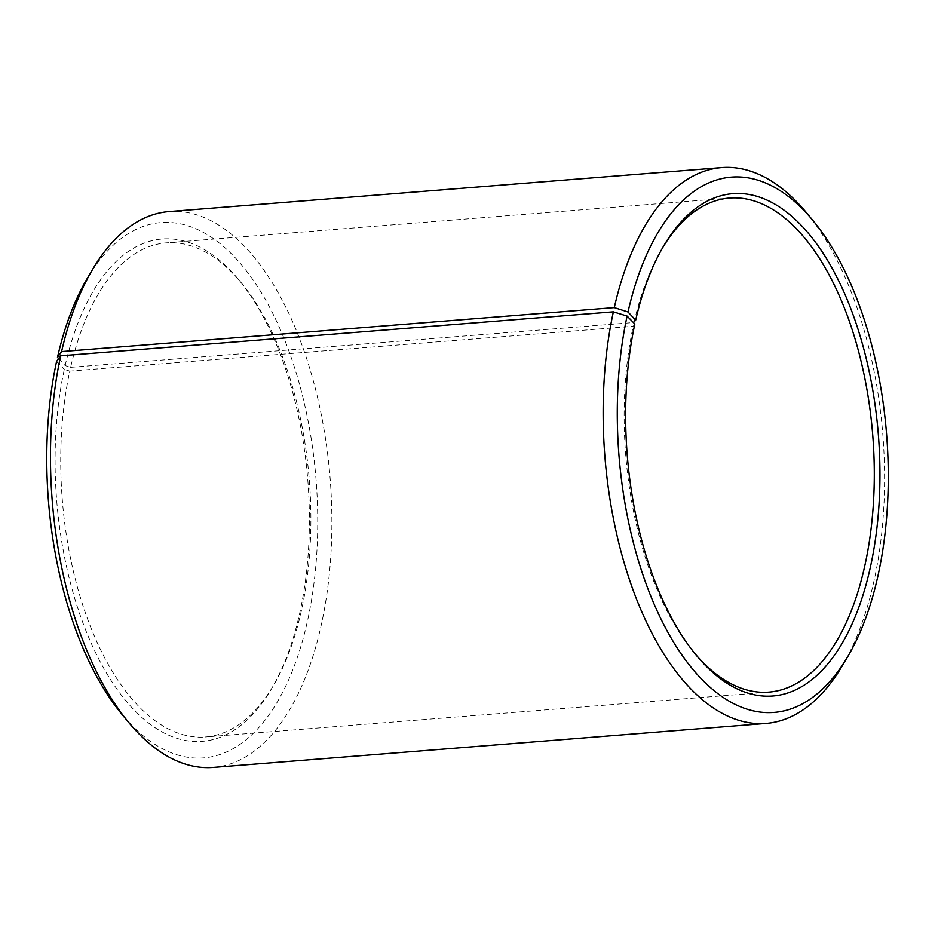 <?xml version="1.0" encoding="UTF-8"?>
<svg xmlns="http://www.w3.org/2000/svg" width="935" height="935" viewBox="0 0 935 935"><rect width="100%" height="100%" fill="white"/><g stroke="black" fill="none" stroke-linecap="round" stroke-linejoin="round"><path stroke-width="0.7" stroke-dasharray="4.67 3.51" d="M695.278 654.033A247.833 123.911 -94.6 0 1 693.957 652.466A247.833 123.911 -94.6 0 1 633.205 326.268L634.842 324.001M58.624 358.643L65.158 365.585L70.639 367.338A247.833 123.911 -94.6 0 1 166.149 242.878A247.833 123.911 -94.6 0 1 241.078 282.534A247.833 123.911 -94.6 0 1 300.988 612.495A247.833 123.911 -94.6 0 1 273.184 685.963A247.833 123.911 -94.6 0 1 205.478 736.967A247.833 123.911 -94.6 0 1 87.983 620.127A247.833 123.911 -94.6 0 1 69.809 371.113L633.205 326.268M65.158 365.585A251.959 125.98 -94.6 0 1 238.425 279.355A251.959 125.98 -94.6 0 1 299.34 614.821A251.959 125.98 -94.6 0 1 271.08 689.504A251.959 125.98 -94.6 0 1 111.464 681.089A251.959 125.98 -94.6 0 1 64.305 369.407L69.809 371.113M87.598 277.835A268.485 134.243 -94.6 0 1 258.656 288.331A268.485 134.243 -94.6 0 1 307.019 623.002A268.485 134.243 -94.6 0 1 122.38 714.878M169.036 211.567A278.805 139.409 -94.6 0 1 301.982 345.073A278.805 139.409 -94.6 0 1 320.728 627.397A278.805 139.409 -94.6 0 1 213.285 767.425M806.04 212.187A278.805 139.409 -94.6 0 1 873.442 583.405A278.805 139.409 -94.6 0 1 842.154 666.047M634.035 322.505A247.833 123.911 -94.6 0 1 661.84 249.037A247.833 123.911 -94.6 0 1 662.903 247.284M56.567 361.494L64.305 369.407M70.639 367.338L633.416 322.552M768.874 692.122L205.478 736.967M273.184 685.963L271.08 689.504M693.957 652.466L696.598 655.645M661.84 249.037L663.955 245.496M241.078 282.534L238.425 279.355M729.557 198.033L166.149 242.878"/><path stroke-width="1.4" d="M662.903 247.284A247.833 123.911 -94.6 0 1 729.557 198.033A247.833 123.911 -94.6 0 1 847.718 316.708A247.833 123.911 -94.6 0 1 864.384 567.662A247.833 123.911 -94.6 0 1 768.874 692.122A247.833 123.911 -94.6 0 1 695.278 654.033M633.416 322.552L635.683 320.179L628.004 311.998L614.295 307.603L61.593 351.595L57.479 357.415A268.485 134.243 -94.6 0 1 87.598 277.835L92.869 268.953A278.805 139.409 -94.6 0 1 169.036 211.567L721.75 167.575A278.805 139.409 -94.6 0 1 806.04 212.187L812.644 220.122A268.485 134.243 -94.6 0 1 877.556 577.585A268.485 134.243 -94.6 0 1 847.437 657.165A268.485 134.243 -94.6 0 1 677.361 648.2A268.485 134.243 -94.6 0 1 627.104 316.077L613.36 311.846L60.658 355.826L56.567 361.494A268.485 134.243 -94.6 0 0 122.38 714.878L128.995 722.813A278.805 139.409 -94.6 0 1 60.658 355.826M61.593 351.595A278.805 139.409 -94.6 0 1 92.869 268.953M614.295 307.603A278.805 139.409 -94.6 0 1 721.75 167.575M628.004 311.998A268.485 134.243 -94.6 0 1 812.644 220.122M635.683 320.179A251.959 125.98 -94.6 0 1 663.955 245.496A251.959 125.98 -94.6 0 1 824.483 255.348A251.959 125.98 -94.6 0 1 869.877 569.415A251.959 125.98 -94.6 0 1 696.598 655.645A251.959 125.98 -94.6 0 1 634.842 324.001L627.104 316.077M847.437 657.165L842.154 666.047A278.805 139.409 -94.6 0 1 765.987 723.433A278.805 139.409 -94.6 0 1 633.813 591.995A278.805 139.409 -94.6 0 1 613.36 311.846M765.987 723.433L213.285 767.425A278.805 139.409 -94.6 0 1 128.995 722.813M57.479 357.415L58.624 358.643"/></g></svg>
